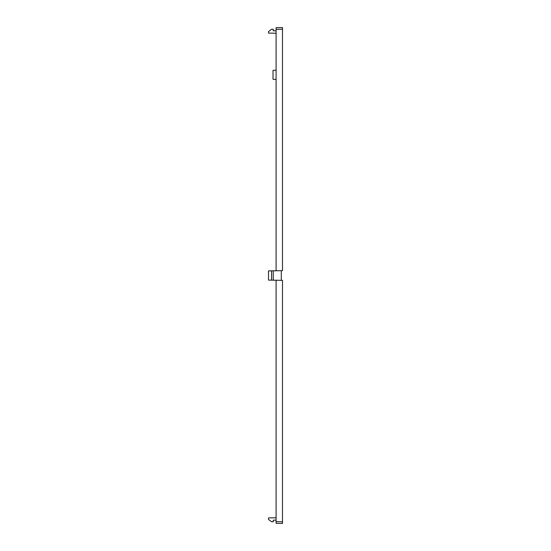 <?xml version="1.0" encoding="UTF-8"?>
<svg xmlns="http://www.w3.org/2000/svg" width="551" height="551" viewBox="0 0 551 551"><rect width="100%" height="100%" fill="white"/><g stroke="black" fill="none" stroke-linecap="round" stroke-linejoin="round"><path stroke-width="0.83" d="M282.491 523.45L282.491 521.79L282.491 523.45L276.092 523.34L276.092 521.68L282.491 521.79L282.491 280.349L276.092 280.239L276.092 521.68M282.491 27.55L282.491 29.21L276.092 29.32L276.092 27.66L282.491 27.55L282.491 270.651L273.248 270.81L273.248 280.19L276.092 280.239M276.092 517.768L268.509 517.899L268.509 519.421L271.574 521.763L273.248 521.79L273.248 520.185L276.092 520.13M276.092 30.87L273.248 30.815L273.248 29.21L271.574 29.237L268.509 31.579L268.509 33.101L276.092 33.232M281.306 270.672L281.306 280.328M276.092 29.32L276.092 270.761M271.574 280.156L271.574 270.844L268.509 270.892L268.509 280.108L273.248 280.19M271.574 270.844L273.248 270.81M276.092 70.191L273.014 70.349L273.014 79.268L276.092 79.427"/></g></svg>
